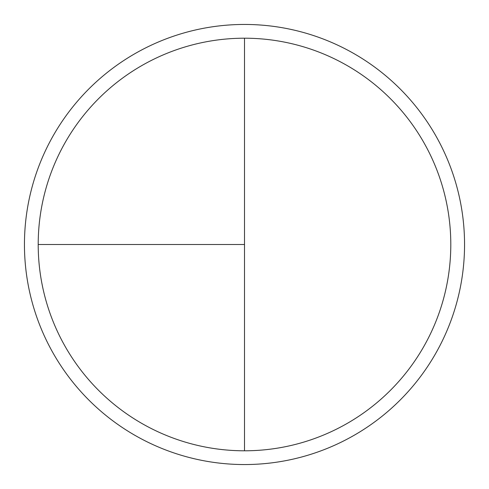 <?xml version="1.0" encoding="UTF-8"?>
<svg xmlns="http://www.w3.org/2000/svg" width="489" height="489" viewBox="0 0 489 489"><rect width="100%" height="100%" fill="white"/><g stroke="black" fill="none" stroke-linecap="round" stroke-linejoin="round"><path stroke-width="0.73" d="M244.5 24.45A220.05 220.05 0 0 0 24.45 244.5A220.05 220.05 0 0 0 244.5 464.55A220.05 220.05 0 0 0 464.55 244.5A220.05 220.05 0 0 0 244.5 24.45M38.203 244.5L244.5 244.5L244.5 38.203A206.297 206.297 0 0 0 38.203 244.5A206.297 206.297 0 0 0 244.5 450.797A206.297 206.297 0 0 0 450.797 244.5A206.297 206.297 0 0 0 244.5 38.203L244.5 450.797"/></g></svg>
